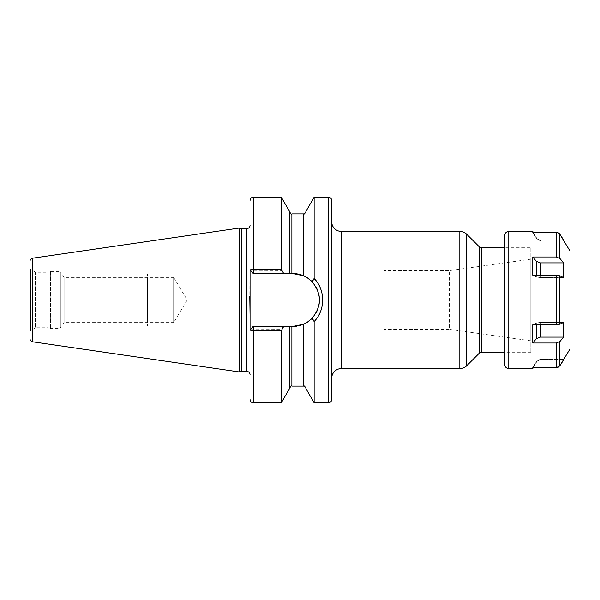 <?xml version="1.0" encoding="UTF-8"?>
<svg xmlns="http://www.w3.org/2000/svg" width="600" height="600" viewBox="0 0 600 600"><rect width="100%" height="100%" fill="white"/><g stroke="black" fill="none" stroke-linecap="round" stroke-linejoin="round"><path stroke-width="0.45" stroke-dasharray="3 2.25" d="M30 261.405L30 338.595M30 268.23L30 331.77L30 268.23A1.305 1.305 0 0 0 30.652 269.362L30.652 330.638A1.305 1.305 0 0 0 30 331.77M239.385 228.045L239.385 371.955M241.395 228.585L241.395 371.415M291.877 213.892L291.877 273.57L289.433 273.57L289.433 211.44L289.433 273.57L283.087 273.57L281.303 270.442L250.05 270.308L250.05 200.468L249.78 296.438M250.05 314.332L250.05 374.685L250.05 314.332L250.05 329.692L281.303 329.558L283.087 326.43L289.433 326.43L289.433 388.725M250.05 270.308L253.312 273.57L250.05 270.308L253.312 273.57L283.087 273.57M291.877 273.57L253.312 273.57L292.995 273.57L303.548 275.767L306 276.99L306 211.275M289.433 273.57L289.433 211.275M281.303 270.442L281.303 197.197M281.303 402.803L281.303 329.558M314.13 402.803L314.13 320.82C325.493 309.75 325.493 290.25 314.13 279.18L314.13 197.197M250.05 329.692L253.312 326.43L250.05 329.692L253.312 326.43L283.087 326.43M253.312 402.803L253.312 326.43L289.433 326.43M300.112 325.455L296.58 326.183M311.07 319.282L309.832 320.37M308.565 321.353L307.29 322.23M314.13 320.82L312.27 318.082C321.803 306.03 321.803 293.97 312.27 281.918L314.13 279.18M307.29 277.77L311.07 280.718M311.58 281.212L312.038 281.67M253.312 326.43L292.995 326.43A26.43 26.43 0 0 0 319.425 300A26.43 26.43 0 0 0 292.995 273.57M306 388.725L306 323.01L306 388.56L306 323.01L303.548 324.233L303.548 386.107M292.995 326.43A26.43 26.43 0 0 0 303.548 324.233M304.178 323.947A26.43 26.43 0 0 0 304.793 323.647M305.303 323.385A26.43 26.43 0 0 0 305.692 323.183M307.53 322.072A26.43 26.43 0 0 0 308.722 321.24M309.053 320.993A26.43 26.43 0 0 0 310.538 319.77M312.983 317.295A26.43 26.43 0 0 0 315.765 313.418M317.798 309.135A26.43 26.43 0 0 0 319.028 304.575M318.983 295.2A26.43 26.43 0 0 0 317.715 290.647M315.645 286.38A26.43 26.43 0 0 0 312.832 282.532M310.538 280.23A26.43 26.43 0 0 0 309.053 279.007M308.76 278.79A26.43 26.43 0 0 0 307.53 277.928M305.692 276.817A26.43 26.43 0 0 0 305.303 276.615M304.793 276.353A26.43 26.43 0 0 0 304.178 276.053M331.665 200.468L331.665 399.533M331.665 378.353L331.665 221.647L331.665 378.353M530.82 247.763L530.82 352.237L530.82 247.763L504.705 247.763M530.82 352.237L504.705 352.237M530.82 259.192L530.82 340.808L530.82 259.192L449.513 270.615L449.513 329.385L383.903 329.385L383.903 270.615L383.903 329.385M530.82 340.808L449.513 329.385L449.513 270.615L383.903 270.615M35.325 272.062L30.652 269.362L30.652 330.638L35.325 327.938A1.305 1.305 0 0 1 35.977 327.765L47.79 327.765L47.79 272.235L35.977 272.235A1.305 1.305 0 0 1 35.325 272.062L35.325 327.938L35.325 272.062M47.79 272.235L47.79 327.765L50.535 328.5A1.958 1.958 0 0 0 51.045 328.567L58.89 328.567A1.958 1.958 0 0 0 60.855 326.61L60.855 273.39A1.958 1.958 0 0 0 58.89 271.433L51.045 271.433A1.958 1.958 0 0 0 50.535 271.5L47.79 272.235M60.855 273.39L60.855 326.61M60.855 274.14L60.855 325.86L60.855 274.14L64.117 277.41L64.117 322.59L60.855 325.86M64.117 277.41L64.117 322.59L173.655 322.59L173.655 277.41L64.117 277.41M173.655 277.41L173.655 322.59L187.23 300L173.655 277.41M60.855 273.87L60.855 326.13L60.855 273.87L147.532 273.87L147.532 326.13L147.532 273.87M60.855 326.13L147.532 326.13M147.532 277.41L147.532 322.59L147.532 277.41M570 251.025L570 348.975M559.058 366.728L559.868 365.76L559.868 341.58L556.335 343.005L532.778 343.005L536.295 338.752L540.33 337.103C540.75 331.538 540.75 326.64 540.33 322.403L563.572 322.403L559.868 324.18L556.335 324.743L532.778 324.743L536.295 323.055L540.33 322.403L540.502 324.743M536.445 275.257L536.295 276.945L532.778 275.257L556.335 275.257L559.868 275.82L563.572 277.597L540.33 277.597C540.743 271.942 540.743 267.038 540.33 262.897L536.295 261.248L532.778 256.995L532.778 275.257L536.295 276.945L540.33 277.597L536.295 276.945C536.805 270.923 536.805 265.695 536.295 261.248M563.572 262.897L540.33 262.897M559.868 234.24L559.868 258.42L556.335 256.995L532.778 256.995M558.533 367.118L557.977 367.41M556.732 232.275L557.64 232.462M558.188 232.688L558.81 233.07M540.502 275.257L540.33 277.597L563.572 277.597M536.295 361.815L540.33 359.505L536.295 361.815L532.778 367.748L536.295 361.815M563.572 359.505L540.33 359.505L563.572 359.505M556.335 343.005L556.335 367.748L532.778 367.748L532.778 368.558M532.778 231.442L532.778 232.252L556.335 232.252L556.335 256.995M536.295 238.185L540.33 240.495L536.295 238.185L532.778 232.252L536.295 238.185M533.25 232.252L536.692 238.215C537.967 239.827 539.287 240.593 540.653 240.495L540.675 240.495M504.705 235.522L504.705 364.478M563.572 322.403L540.33 322.403L536.295 323.055L536.445 324.743M563.572 337.103L540.33 337.103M536.295 338.752C536.812 332.79 536.812 327.562 536.295 323.055L532.778 324.743M32.79 258.173L32.79 341.827M246.78 228.585L246.78 371.415M253.312 197.197L253.312 273.57M328.403 197.197L328.403 402.803M291.877 326.43L291.877 386.107M303.548 213.892L303.548 275.767M341.46 368.558L341.46 231.442M466.763 234.308L466.763 365.692M459.84 231.442L459.84 368.558M479.265 353.19L479.265 246.81M481.567 352.237L481.567 247.763M35.977 272.235L35.977 327.765L35.977 272.235M50.535 271.5L50.535 328.5L50.535 271.5M51.045 271.433L51.045 328.567L51.045 271.433M58.89 271.433L58.89 328.567L58.89 271.433M559.868 275.82L559.868 324.18M556.335 275.257L556.335 324.743M508.785 231.442L508.785 368.558M250.065 270.33L252.877 273.57M252.877 326.43L250.065 329.67M533.25 367.748L536.692 361.785C537.967 360.173 539.287 359.407 540.653 359.505L540.675 359.505"/><path stroke-width="0.9" d="M30 261.405L30 338.595A3.262 3.262 0 0 0 32.79 341.827L239.385 371.955L239.385 228.045L32.79 258.173A3.262 3.262 0 0 0 30 261.405M250.05 225.315A3.262 3.262 0 0 1 246.78 228.585L241.395 228.585L241.395 371.415L239.385 371.955M241.395 228.585L239.385 228.045M250.05 374.685A3.262 3.262 0 0 0 246.78 371.415L241.395 371.415M249.78 296.438L250.05 314.332L250.05 270.308A3.262 0.975 0 0 1 253.312 269.332L281.303 269.332L283.718 273.57L289.433 273.57L289.433 211.275L281.303 197.197L281.303 269.332M281.303 330.668L281.303 402.803L289.433 388.725L289.433 326.43L283.718 326.43L281.303 330.668L253.312 330.668A3.262 0.975 180 0 1 250.05 329.692L250.05 314.332M328.403 197.197L328.403 402.803A3.262 3.262 0 0 0 331.665 399.533L331.665 200.468A3.262 3.262 0 0 0 328.403 197.197L314.13 197.197L314.13 278.452L311.985 281.618L307.29 277.77M328.403 402.803L314.13 402.803L314.13 321.548L311.985 318.382L311.07 319.282M314.13 197.197L306 211.275L306 276.99L303.548 275.767L292.995 273.57L289.433 273.57M289.433 326.43L292.995 326.43L303.548 324.233L300.112 325.455M296.58 326.183L292.995 326.43M309.832 320.37L308.565 321.353M307.29 322.23L311.985 318.382C321.855 306.127 321.855 293.873 311.985 281.618M311.07 280.718L311.58 281.212M314.13 402.803L306 388.725L306 323.01L303.548 324.233A26.43 26.43 0 0 0 304.178 323.947M304.793 323.647A26.43 26.43 0 0 0 305.303 323.385M305.692 323.183A26.43 26.43 0 0 0 307.53 322.072M310.538 319.77A26.43 26.43 0 0 0 312.983 317.295M315.765 313.418A26.43 26.43 0 0 0 317.798 309.135M319.028 304.575A26.43 26.43 0 0 0 318.983 295.2M317.715 290.647A26.43 26.43 0 0 0 315.645 286.38M312.832 282.532A26.43 26.43 0 0 0 310.538 280.23M307.53 277.928A26.43 26.43 0 0 0 305.692 276.817M305.303 276.615A26.43 26.43 0 0 0 304.793 276.353M304.178 276.053A26.43 26.43 0 0 0 292.995 273.57M283.718 326.43L253.312 326.43L250.05 329.692M250.05 270.308L253.312 273.57L283.718 273.57M314.13 278.452C325.478 289.905 325.478 310.103 314.13 321.548M331.665 378.353A9.795 9.795 0 0 1 341.46 368.558L459.84 368.558A9.795 9.795 180 0 0 466.763 365.692L466.763 234.308A9.795 9.795 0 0 0 459.84 231.442L341.46 231.442L341.46 368.558M331.665 221.647A9.795 9.795 0 0 0 341.46 231.442M504.705 247.763L481.567 247.763A3.262 3.262 0 0 1 479.265 246.81L466.763 234.308M479.265 246.81L479.265 353.19L466.763 365.692M479.265 353.19A3.262 3.262 0 0 1 481.567 352.237L504.705 352.237M559.493 233.715L570 251.025L570 348.975L559.868 365.76L563.918 359.505M563.572 262.897L563.572 277.597L563.572 262.897L559.868 258.42L563.572 262.897L540.33 262.897L540.502 275.257M557.115 367.673L556.335 367.748L559.868 365.76L559.868 341.58L563.572 337.103L563.572 322.403L563.572 337.103L559.868 341.58L556.335 343.005L532.778 343.005L532.778 324.743L532.778 343.005L536.295 338.752L540.33 337.103L540.502 324.743M563.918 240.495L559.868 234.24L556.732 232.275M563.572 277.597L559.868 275.82L556.335 275.257L532.778 275.257L532.778 256.995L556.335 256.995L559.868 258.42L559.868 234.24M532.778 324.743L556.335 324.743L559.868 324.18L563.572 322.403M559.058 366.728L558.533 367.118M557.977 367.41L557.385 367.612M557.64 232.462L558.188 232.688M558.81 233.07L559.32 233.52M532.778 256.995L536.295 261.248L540.33 262.897M536.295 261.248L536.445 275.257M533.25 367.748L532.778 368.558L532.778 367.748L556.335 367.748L556.335 343.005M532.778 368.558L508.785 368.558L508.785 231.442L532.778 231.442L532.778 232.252L556.335 232.252L556.335 256.995M508.785 231.442A4.08 4.08 0 0 0 504.705 235.522L504.705 364.478A4.08 4.08 0 0 0 508.785 368.558M536.445 324.743L536.295 338.752M563.572 337.103L540.33 337.103M32.79 258.173L32.79 341.827M246.78 228.585L246.78 371.415M281.303 402.803L253.312 402.803L253.312 326.43M253.312 273.57L253.312 197.197L281.303 197.197M291.877 273.57L291.877 213.892C291.525 214.597 290.707 213.78 289.433 211.44M289.433 388.56C290.722 386.22 291.532 385.403 291.877 386.107L291.877 326.43M303.548 275.767L303.548 213.892C304.02 214.575 304.83 213.757 306 211.44M291.877 386.107L303.548 386.107L303.548 324.233M459.84 368.558L459.84 231.442M481.567 247.763L481.567 352.237M559.868 324.18L559.868 275.82M556.335 324.743L556.335 275.257M291.877 213.892L303.548 213.892M303.548 386.107C304.125 385.463 304.942 386.28 306 388.56M253.312 197.197C251.333 197.392 250.245 198.48 250.05 200.468M253.312 402.803C251.333 402.607 250.245 401.52 250.05 399.533M533.25 232.252L532.778 231.442"/></g></svg>

